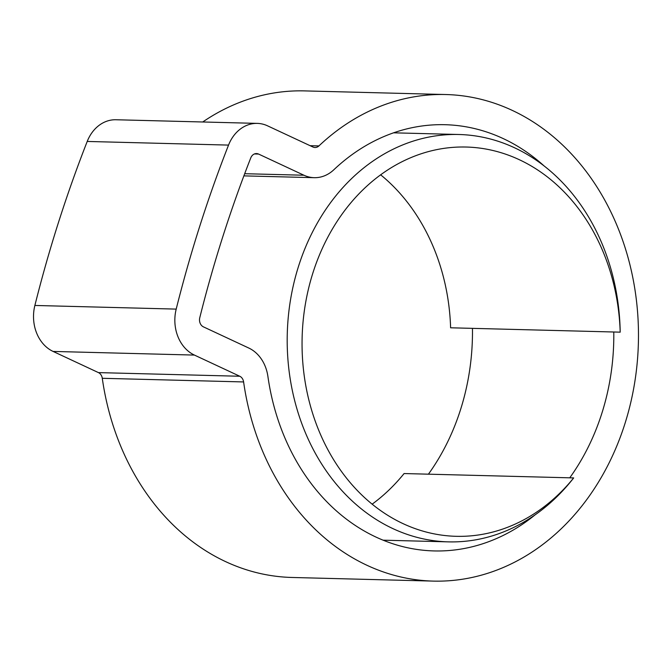 <?xml version="1.0" encoding="UTF-8"?>
<svg xmlns="http://www.w3.org/2000/svg" width="672" height="672" viewBox="0 0 672 672"><rect width="100%" height="100%" fill="white"/><g stroke="black" fill="none" stroke-linecap="round" stroke-linejoin="round"><path stroke-width="1.01" d="M392.935 528.629A203.75 166.496 -88.5 0 1 290.598 299.292A203.75 166.496 -88.5 0 1 458.959 134.501A203.75 166.496 -88.5 0 1 514.483 147.748A203.75 166.496 -88.5 0 1 620.197 332.161A194.712 159.104 91.5 0 0 519.263 159.684A194.712 159.104 91.5 0 0 466.2 147.034A194.712 159.104 91.5 0 0 305.306 304.508A194.712 159.104 91.5 0 0 403.108 523.664A194.712 159.104 91.5 0 0 456.17 536.315A194.712 159.104 91.5 0 0 573.678 477.918A203.75 166.496 -88.5 0 1 448.459 541.867A203.75 166.496 -88.5 0 1 392.935 528.629M380.638 174.812A194.712 159.104 91.5 0 1 450.61 327.793L620.197 332.161M372.145 504.168A194.712 159.104 91.5 0 0 404.09 473.55L573.678 477.918M534.988 514.945A213.184 174.199 -88.5 0 1 434.087 550.931A213.184 174.199 -88.5 0 1 375.984 537.079A213.184 174.199 -88.5 0 1 267.91 376.463A37.733 30.828 91.5 0 0 248.783 348.037L203.423 326.861A7.543 6.166 -88.5 0 1 199.777 317.671A1134.294 926.881 -88.5 0 1 250.765 157.903A7.543 6.166 -88.5 0 1 256.519 153.569A7.543 6.166 -88.5 0 1 258.569 154.056L303.937 175.232A37.733 30.828 91.5 0 0 314.219 177.685A37.733 30.828 91.5 0 0 333.892 169.714A213.184 174.199 -88.5 0 1 445.074 124.706A213.184 174.199 -88.5 0 1 503.168 138.566A213.184 174.199 -88.5 0 1 543.992 165.85M613.78 332.002A213.184 174.199 -88.5 0 1 569.755 477.817M472.458 328.356A213.184 174.199 -88.5 0 1 428.425 474.18M433.306 581.104L291.984 577.466A243.365 198.87 -88.5 0 1 225.658 561.649A243.365 198.87 -88.5 0 1 102.278 378.294A7.543 6.166 91.5 0 0 98.456 372.607L53.096 351.431A37.733 30.828 -88.5 0 1 34.877 305.458A1164.484 951.552 -88.5 0 1 87.217 141.448A37.733 30.828 -88.5 0 1 115.97 119.75L257.292 123.388A37.733 30.828 -88.5 0 1 267.574 125.84L312.942 147.017A7.543 6.166 91.5 0 0 315 147.504A7.543 6.166 91.5 0 0 318.931 145.916A243.365 198.87 -88.5 0 1 445.847 94.534A243.365 198.87 -88.5 0 1 512.173 110.351A243.365 198.87 -88.5 0 1 634.41 384.283A243.365 198.87 -88.5 0 1 433.306 581.104A243.365 198.87 -88.5 0 1 366.979 565.295A243.365 198.87 -88.5 0 1 243.608 381.94A7.543 6.166 91.5 0 0 239.778 376.253L194.418 355.076A37.733 30.828 -88.5 0 1 176.198 309.103A1164.484 951.552 -88.5 0 1 228.539 145.093A37.733 30.828 -88.5 0 1 257.292 123.388M202.717 121.985A243.365 198.87 -88.5 0 1 304.525 90.896L445.847 94.534M102.278 378.294L243.608 381.94M310.086 145.69L318.931 145.916M34.877 305.458L176.198 309.103M53.096 351.431L194.418 355.076M87.217 141.448L228.539 145.093M98.456 372.607L239.778 376.253M254.436 153.947L258.569 154.056M244.692 173.704L303.937 175.232M393.599 132.821L458.959 134.501M383.099 540.179L448.459 541.867M243.877 175.871L314.219 177.685"/></g></svg>
